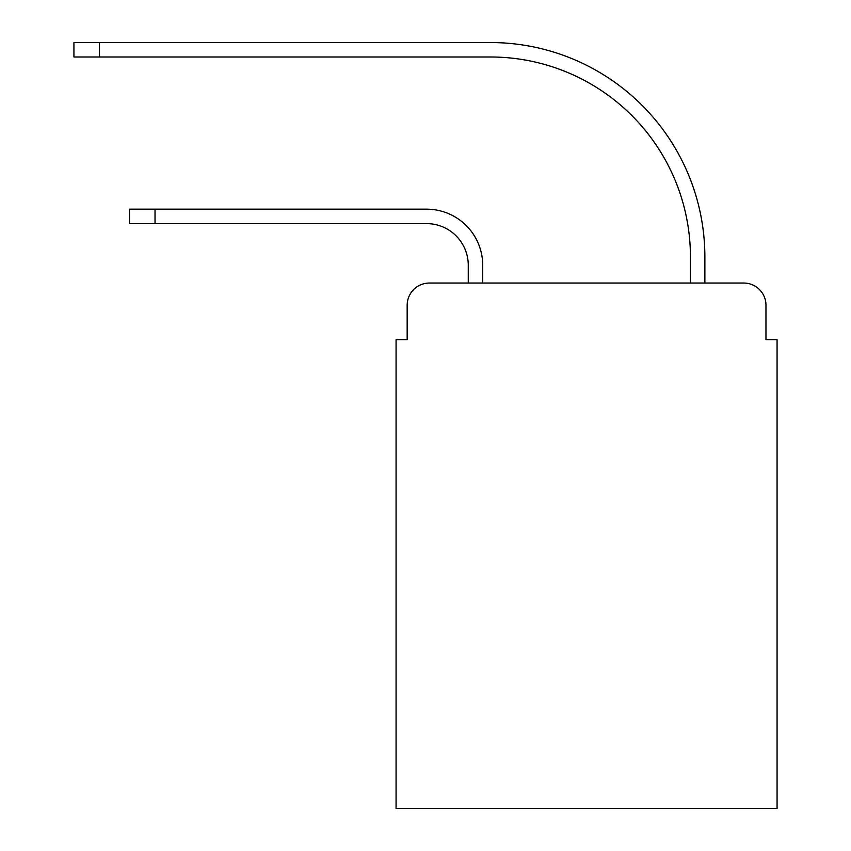 <?xml version="1.0" encoding="UTF-8"?>
<svg xmlns="http://www.w3.org/2000/svg" width="851" height="851" viewBox="0 0 851 851"><rect width="100%" height="100%" fill="white"/><g stroke="black" fill="none" stroke-linecap="round" stroke-linejoin="round"><path stroke-width="1.28" d="M407.172 305.254L407.172 339.687L407.172 305.254A22.211 22.211 0 0 1 429.383 283.043L468.263 283.043L468.263 265.267A41.656 41.656 0 0 0 426.606 223.611A41.656 41.656 0 0 1 468.263 265.267A41.656 41.656 0 0 0 426.606 223.611A41.656 41.656 0 0 1 468.263 265.267A41.656 41.656 0 0 0 426.606 223.611A41.656 41.656 0 0 1 468.263 265.267A41.656 41.656 0 0 0 426.606 223.611A41.656 41.656 0 0 1 468.263 265.267A41.656 41.656 0 0 0 426.606 223.611A41.656 41.656 0 0 1 468.263 265.267A41.656 41.656 0 0 0 426.606 223.611A41.656 41.656 0 0 1 468.263 265.267A41.656 41.656 0 0 0 426.606 223.611A41.656 41.656 0 0 1 468.263 265.267A41.656 41.656 0 0 0 426.606 223.611A41.656 41.656 0 0 1 468.263 265.267A41.656 41.656 0 0 0 426.606 223.611A41.656 41.656 0 0 1 468.263 265.267A41.656 41.656 0 0 0 426.606 223.611A41.656 41.656 0 0 1 468.263 265.267A41.656 41.656 0 0 0 426.606 223.611L129.469 223.611L155.02 223.611L129.469 223.611L155.02 223.611L129.469 223.611L155.02 223.611L129.469 223.611L155.02 223.611L129.469 223.611L155.02 223.611L129.469 223.611L155.02 223.611L129.469 223.611L155.02 223.611L129.469 223.611L155.02 223.611L129.469 223.611L155.02 223.611L129.469 223.611L155.02 223.611L129.469 223.611L129.469 209.176L155.02 209.176L155.02 223.611M765.964 339.687L765.964 305.254L765.964 339.687L777.069 339.687L777.069 808.45L396.066 808.45L396.066 339.687L407.172 339.687M765.964 305.254A22.211 22.211 0 0 0 743.742 283.043L429.383 283.043M155.02 209.176L426.606 209.176A56.092 56.092 0 0 1 482.708 265.267L482.708 283.043L482.708 265.267L482.708 283.043L482.708 265.267L482.708 283.043L482.708 265.267L482.708 283.043L482.708 265.267L482.708 283.043L482.708 265.267L482.708 283.043L482.708 265.267L482.708 283.043L482.708 265.267L482.708 283.043L482.708 265.267L482.708 283.043L482.708 265.267L482.708 283.043L482.708 265.267L482.708 283.043L690.427 283.043L690.427 256.938A199.942 199.942 0 0 0 490.484 56.996A199.942 199.942 0 0 1 690.427 256.938A199.942 199.942 0 0 0 490.484 56.996A199.942 199.942 0 0 1 690.427 256.938A199.942 199.942 0 0 0 490.484 56.996A199.942 199.942 0 0 1 690.427 256.938A199.942 199.942 0 0 0 490.484 56.996A199.942 199.942 0 0 1 690.427 256.938A199.942 199.942 0 0 0 490.484 56.996A199.942 199.942 0 0 1 690.427 256.938A199.942 199.942 0 0 0 490.484 56.996A199.942 199.942 0 0 1 690.427 256.938A199.942 199.942 0 0 0 490.484 56.996A199.942 199.942 0 0 1 690.427 256.938A199.942 199.942 0 0 0 490.484 56.996A199.942 199.942 0 0 1 690.427 256.938A199.942 199.942 0 0 0 490.484 56.996A199.942 199.942 0 0 1 690.427 256.938A199.942 199.942 0 0 0 490.484 56.996A199.942 199.942 0 0 1 690.427 256.938A199.942 199.942 0 0 0 490.484 56.996L73.931 56.996L73.931 42.55L99.482 42.55L99.482 56.996M99.482 42.55L490.484 42.55A214.388 214.388 0 0 1 704.873 256.938L704.873 283.043L704.873 256.938L704.873 283.043L704.873 256.938L704.873 283.043L704.873 256.938L704.873 283.043L704.873 256.938L704.873 283.043L704.873 256.938L704.873 283.043L704.873 256.938L704.873 283.043L704.873 256.938L704.873 283.043L704.873 256.938L704.873 283.043L704.873 256.938L704.873 283.043L704.873 256.938L704.873 283.043L743.742 283.043"/></g></svg>
